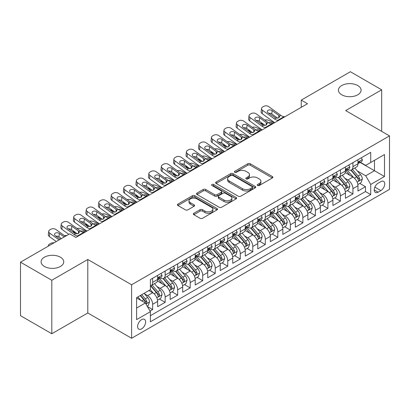 <?xml version="1.0" encoding="UTF-8"?>
<svg xmlns="http://www.w3.org/2000/svg" width="410" height="410" viewBox="0 0 410 410"><rect width="100%" height="100%" fill="white"/><g stroke="black" fill="none" stroke-linecap="round" stroke-linejoin="round"><path stroke-width="0.61" d="M257.582 185.489A1.215 0.702 0 0 0 259.304 185.489L272.363 177.95A1.737 1.004 0 0 0 272.87 177.238A1.737 1.004 0 0 0 272.363 176.531L250.243 163.759A1.737 1.004 0 0 0 247.783 163.759L234.73 171.298A1.215 0.702 0 0 0 234.371 171.795A1.215 0.702 0 0 0 234.73 172.292A1.215 0.702 0 0 0 236.447 172.292L238.138 171.318A5.561 3.208 0 0 1 246 171.318L247.845 172.379A5.561 3.208 0 0 1 249.475 174.65A5.561 3.208 0 0 1 247.845 176.92L246.154 177.894A1.215 0.702 0 0 0 245.8 178.391A1.215 0.702 0 0 0 246.154 178.888A1.215 0.702 0 0 0 247.876 178.888L249.567 177.914A5.561 3.208 0 0 1 257.429 177.914L259.274 178.98A5.561 3.208 0 0 1 260.903 181.251A5.561 3.208 0 0 1 259.274 183.521L257.582 184.495A1.215 0.702 0 0 0 257.229 184.992A1.215 0.702 0 0 0 257.582 185.489L257.582 184.495M60.434 257.203A11.331 6.539 0 0 0 48.088 255.784A11.331 6.539 0 0 0 41.092 261.826A11.331 6.539 0 0 0 44.413 266.454A11.331 6.539 0 0 0 56.759 267.873A11.331 6.539 0 0 0 63.755 261.826A11.331 6.539 0 0 0 60.434 257.203M357.766 85.541A11.331 6.539 0 0 0 345.415 84.122A11.331 6.539 0 0 0 338.419 90.169A11.331 6.539 0 0 0 341.74 94.792A11.331 6.539 0 0 0 354.086 96.212A11.331 6.539 0 0 0 361.082 90.169A11.331 6.539 0 0 0 357.766 85.541M141.624 328.866A5.663 3.27 120 0 0 145.325 323.874A5.663 3.27 120 0 0 144.453 319.334A5.663 3.27 120 0 0 141.624 319.615A5.663 3.27 120 0 0 137.919 324.607A5.663 3.27 120 0 0 138.79 329.148A5.663 3.27 120 0 0 141.624 328.866M193.838 213.282A1.737 1.004 0 0 0 193.33 213.989A1.737 1.004 0 0 0 193.838 214.702L200.044 218.284A1.737 1.004 0 0 0 202.504 218.284L217.003 209.91A1.737 1.004 0 0 0 217.51 209.202A1.737 1.004 0 0 0 217.003 208.49L194.883 195.724A1.737 1.004 0 0 0 192.423 195.724L177.925 204.093A1.737 1.004 0 0 0 177.417 204.8A1.737 1.004 0 0 0 177.925 205.512L185.422 209.838A1.737 1.004 0 0 0 187.877 209.838L194.084 206.256A1.737 1.004 0 0 0 194.591 205.548A1.737 1.004 0 0 0 194.084 204.836L190.368 202.694A4.648 2.685 0 0 1 189.005 200.792A4.648 2.685 0 0 1 191.875 198.312A4.648 2.685 0 0 1 196.943 198.896L211.504 207.301A4.648 2.685 0 0 1 212.867 209.202A4.648 2.685 0 0 1 209.997 211.683A4.648 2.685 0 0 1 204.928 211.099L202.504 209.7A1.737 1.004 0 0 0 200.044 209.7L193.838 213.282L193.838 214.702M87.791 259.479L51.798 280.261L20.5 262.19L20.5 315.674L51.798 333.745L87.791 312.968L131.605 338.265L131.605 284.776L87.791 259.479L87.791 312.968M381.674 131.364L381.674 89.805L345.681 110.587L389.5 135.884L131.605 284.776M381.674 89.805L350.376 71.735L301.242 100.107L301.242 107.333M20.5 262.19L69.638 233.823L75.896 237.436L307.5 103.72L301.242 100.107M238.261 196.216A1.737 1.004 0 0 0 240.716 196.216L255.22 187.847A1.737 1.004 0 0 0 255.727 187.139A1.737 1.004 0 0 0 255.22 186.427L233.1 173.655A1.737 1.004 0 0 0 230.64 173.655L216.142 182.03A1.737 1.004 0 0 0 215.634 182.737A1.737 1.004 0 0 0 216.142 183.449L238.261 196.216M212.39 185.75A1.215 0.702 0 0 1 213.62 185.92L213.62 184.474L236.109 197.461A1.737 1.004 0 0 1 236.621 198.168A1.737 1.004 0 0 1 236.109 198.881L221.61 207.25A1.737 1.004 0 0 1 219.15 207.25L197.036 194.478L197.036 193.059A1.737 1.004 0 0 0 196.523 193.771A1.737 1.004 0 0 0 197.036 194.478M197.036 193.059L203.237 189.476A1.737 1.004 0 0 1 205.697 189.476L214.666 194.658A1.737 1.004 0 0 0 217.126 194.658L221.241 192.28A1.737 1.004 0 0 0 221.748 191.572A1.737 1.004 0 0 0 221.241 190.86L211.903 185.469A1.215 0.702 0 0 1 211.545 184.971A1.215 0.702 0 0 1 212.298 184.326A1.215 0.702 0 0 1 213.62 184.474M150.039 311.067L152.638 309.57L147.441 306.567M144.489 293.806L147.631 295.62A7.083 4.09 60 0 1 152.638 304.292L157.645 301.401L157.645 306.68L165.158 302.339L159.459 299.054M157.01 286.575L160.151 288.389A7.083 4.09 60 0 1 165.158 297.065L170.165 294.175L170.165 299.449L177.679 295.113L171.98 291.823M169.525 279.348L172.671 281.163A7.083 4.09 60 0 1 177.679 289.839L182.686 286.944L182.686 292.222L190.194 287.887L184.5 284.596M182.045 272.122L185.187 273.936A7.083 4.09 60 0 1 190.194 282.608L195.206 279.717L195.206 284.996L202.714 280.655L197.02 277.37M194.565 264.891L197.707 266.71A7.083 4.09 60 0 1 202.714 275.382L207.721 272.491L207.721 277.765L215.235 273.429L209.536 270.139M207.086 257.664L210.227 259.479A7.083 4.09 60 0 1 215.235 268.155L220.242 265.26L220.242 270.538L227.755 266.203L222.056 262.912M219.601 250.438L222.748 252.252A7.083 4.09 60 0 1 227.755 260.924L232.762 258.034L232.762 263.312L240.27 258.976L234.576 255.686M232.121 243.212L235.263 245.026A7.083 4.09 60 0 1 240.27 253.698L245.282 250.807L245.282 256.081L252.791 251.745L247.097 248.46M244.642 235.981L247.783 237.795A7.083 4.09 60 0 1 252.791 246.471L257.798 243.581L257.798 248.855L265.311 244.519L259.612 241.229M257.162 228.754L260.304 230.569A7.083 4.09 60 0 1 265.311 239.24L270.318 236.35L270.318 241.628L277.831 237.293L272.132 234.002M269.678 221.528L272.824 223.342A7.083 4.09 60 0 1 277.831 232.014L282.838 229.123L282.838 234.397L290.347 230.061L284.653 226.776M282.198 214.297L285.339 216.111A7.083 4.09 60 0 1 290.347 224.788L295.359 221.897L295.359 227.171L302.867 222.835L297.173 219.545M294.718 207.07L297.86 208.885A7.083 4.09 60 0 1 302.867 217.556L307.874 214.666L307.874 219.945L315.387 215.609L309.688 212.318M307.239 199.844L310.38 201.659A7.083 4.09 60 0 1 315.387 210.33L320.394 207.439L320.394 212.718L327.908 208.377L322.209 205.092M319.754 192.613L322.901 194.427A7.083 4.09 60 0 1 327.908 203.104L332.915 200.213L332.915 205.487L340.423 201.151L334.729 197.861M332.274 185.387L335.416 187.201A7.083 4.09 60 0 1 340.423 195.877L345.435 192.982L345.435 198.261L352.943 193.925L352.943 188.646A7.083 4.09 -120 0 0 347.936 179.975L344.795 178.16M347.249 190.635L352.943 193.925M157.645 301.401A7.083 4.09 -120 0 0 152.638 292.73L148.881 290.562M170.165 294.175A7.083 4.09 -120 0 0 165.158 285.498L157.414 281.029M182.686 286.944A7.083 4.09 -120 0 0 177.679 278.272L169.935 273.803M195.206 279.717A7.083 4.09 -120 0 0 190.194 271.046L182.455 266.577M207.721 272.491A7.083 4.09 -120 0 0 202.714 263.814L194.975 259.346M220.242 265.26A7.083 4.09 -120 0 0 215.235 256.588L207.491 252.119M232.762 258.034A7.083 4.09 -120 0 0 227.755 249.362L220.011 244.893M245.282 250.807A7.083 4.09 -120 0 0 240.27 242.131L232.531 237.662M257.798 243.581A7.083 4.09 -120 0 0 252.791 234.904L245.052 230.435M270.318 236.35A7.083 4.09 -120 0 0 265.311 227.678L257.567 223.209M282.838 229.123A7.083 4.09 -120 0 0 277.831 220.452L270.087 215.978M295.359 221.897A7.083 4.09 -120 0 0 290.347 213.22L282.608 208.751M307.874 214.666A7.083 4.09 -120 0 0 302.867 205.994L295.128 201.525M320.394 207.439A7.083 4.09 -120 0 0 315.387 198.768L307.643 194.294M332.915 200.213A7.083 4.09 -120 0 0 327.908 191.537L320.164 187.068M345.435 192.982A7.083 4.09 -120 0 0 340.423 184.31L332.684 179.841M380.864 181.635L378.107 183.224A5.489 3.167 120 0 0 374.52 188.062A5.489 3.167 120 0 0 375.365 192.459A5.489 3.167 120 0 0 378.107 192.187L380.864 190.599A5.489 3.167 120 0 0 384.447 185.761A5.489 3.167 120 0 0 383.606 181.363A5.489 3.167 120 0 0 380.864 181.635M131.605 338.265L389.5 189.369L389.5 135.884M136.612 308.048L145.376 302.99L150.388 311.667L150.388 321.783L370.722 194.576L370.722 184.454L365.715 175.782L357.315 170.929M150.388 311.667L136.612 319.615L136.612 297.645L150.388 289.691L150.388 279.574L370.722 152.361L370.722 162.483L384.493 154.529L384.493 176.505L370.722 184.454M160.084 277.944L160.151 277.985A7.083 4.09 60 0 0 163.692 278.334L168.7 275.443A7.083 4.09 -120 0 0 170.165 272.199L170.165 268.155M172.605 270.718L172.671 270.754A7.083 4.09 60 0 0 176.213 271.107L181.22 268.217A7.083 4.09 -120 0 0 182.686 264.973L182.686 260.924M185.125 263.492L185.187 263.527A7.083 4.09 60 0 0 188.728 263.876L193.735 260.986A7.083 4.09 -120 0 0 195.206 257.746L195.206 253.698M197.64 256.26L197.707 256.301A7.083 4.09 60 0 0 201.248 256.65L206.256 253.759A7.083 4.09 -120 0 0 207.721 250.515L207.721 246.471M210.161 249.034L210.227 249.07A7.083 4.09 60 0 0 213.769 249.423L218.776 246.533A7.083 4.09 -120 0 0 220.242 243.289L220.242 239.24M222.681 241.808L222.748 241.844A7.083 4.09 60 0 0 226.289 242.192L231.296 239.302A7.083 4.09 -120 0 0 232.762 236.063L232.762 232.014M235.202 234.576L235.263 234.617A7.083 4.09 60 0 0 238.804 234.966L243.812 232.075A7.083 4.09 -120 0 0 245.282 228.831L245.282 224.788M247.717 227.35L247.783 227.386A7.083 4.09 60 0 0 251.325 227.74L256.332 224.849A7.083 4.09 -120 0 0 257.798 221.605L257.798 217.556M260.237 220.124L260.304 220.16A7.083 4.09 60 0 0 263.845 220.513L268.852 217.618A7.083 4.09 -120 0 0 270.318 214.379L270.318 210.33M272.758 212.892L272.824 212.933A7.083 4.09 60 0 0 276.361 213.282L281.373 210.391A7.083 4.09 -120 0 0 282.838 207.152L282.838 203.104M285.278 205.666L285.339 205.702A7.083 4.09 60 0 0 288.881 206.056L293.888 203.165A7.083 4.09 -120 0 0 295.359 199.921L295.359 195.872M297.793 198.44L297.86 198.476A7.083 4.09 60 0 0 301.401 198.829L306.408 195.934A7.083 4.09 -120 0 0 307.874 192.695L307.874 188.646M310.314 191.209L310.38 191.25A7.083 4.09 60 0 0 313.922 191.598L318.929 188.708A7.083 4.09 -120 0 0 320.394 185.469L320.394 181.42M322.834 183.982L322.901 184.023A7.083 4.09 60 0 0 326.437 184.372L331.449 181.481A7.083 4.09 -120 0 0 332.915 178.237L332.915 174.194M335.354 176.756L335.416 176.792A7.083 4.09 60 0 0 338.957 177.146L343.964 174.255A7.083 4.09 -120 0 0 345.435 171.011L345.435 166.962M150.388 315.71L365.464 191.537L365.464 186.693L357.95 191.034L357.95 185.756A7.083 4.09 -120 0 0 352.943 177.084L345.205 172.615M347.87 169.53L347.936 169.566A7.083 4.09 -120 0 0 351.478 169.914A7.083 4.09 -120 0 0 352.943 166.675L352.943 162.626M351.478 169.914L356.485 167.024A7.083 4.09 -120 0 0 357.95 163.785L357.95 159.736M152.638 278.272L152.638 282.321A7.083 4.09 60 0 1 151.172 285.56A7.083 4.09 60 0 1 150.388 285.847M151.172 285.56L156.179 282.669A7.083 4.09 -120 0 0 157.645 279.43L157.645 275.382M165.158 271.046L165.158 275.089A7.083 4.09 60 0 1 163.692 278.334M177.679 263.814L177.679 267.863A7.083 4.09 60 0 1 176.213 271.107M190.194 256.588L190.194 260.637A7.083 4.09 60 0 1 188.728 263.876M202.714 249.362L202.714 253.411A7.083 4.09 60 0 1 201.248 256.65M215.235 242.131L215.235 246.179A7.083 4.09 60 0 1 213.769 249.423M227.755 234.904L227.755 238.953A7.083 4.09 60 0 1 226.289 242.192M240.27 227.678L240.27 231.727A7.083 4.09 60 0 1 238.804 234.966M252.791 220.447L252.791 224.495A7.083 4.09 60 0 1 251.325 227.74M265.311 213.22L265.311 217.269A7.083 4.09 60 0 1 263.845 220.513M277.831 205.994L277.831 210.043A7.083 4.09 60 0 1 276.361 213.282M290.347 198.768L290.347 202.812A7.083 4.09 60 0 1 288.881 206.056M302.867 191.537L302.867 195.585A7.083 4.09 60 0 1 301.401 198.829M315.387 184.31L315.387 188.359A7.083 4.09 60 0 1 313.922 191.598M327.908 177.084L327.908 181.128A7.083 4.09 60 0 1 326.437 184.372M340.423 169.853L340.423 173.901A7.083 4.09 60 0 1 338.957 177.146M340.423 195.877L340.423 201.151M327.908 203.104L327.908 208.377M315.387 210.33L315.387 215.609M302.867 217.556L302.867 222.835M290.347 224.788L290.347 230.061M277.831 232.014L277.831 237.293M265.311 239.24L265.311 244.519M252.791 246.471L252.791 251.745M240.27 253.698L240.27 258.976M227.755 260.924L227.755 266.203M215.235 268.155L215.235 273.429M202.714 275.382L202.714 280.655M190.194 282.608L190.194 287.887M177.679 289.839L177.679 295.113M165.158 297.065L165.158 302.339M152.638 304.292L152.638 309.57M145.376 302.99L136.612 297.932M365.715 175.782L374.479 170.724L374.479 160.315L384.493 154.529M360.139 162.442L384.493 176.505M360.39 162.298L365.715 165.373L370.722 162.483M51.798 280.261L51.798 333.745M359.765 183.408L365.464 186.693M365.464 191.537L370.722 194.576M258.069 185.658L259.274 184.966A5.561 3.208 0 0 0 260.903 182.696L260.903 181.251M249.475 174.65L249.475 176.095A5.561 3.208 0 0 1 247.845 178.365L246.641 179.062M272.337 177.96L250.243 165.204A1.737 1.004 0 0 0 247.783 165.204L235.212 172.461M255.194 187.862L233.1 175.101A1.737 1.004 0 0 0 230.64 175.101L216.162 183.46M252.145 187.631A1.215 0.702 0 0 0 252.504 187.139A1.215 0.702 0 0 0 252.145 186.642L232.731 175.429A1.215 0.702 0 0 0 231.009 175.429L229.231 176.459A5.561 3.208 0 0 0 227.601 178.729A5.561 3.208 0 0 0 229.231 181L242.5 188.661A5.561 3.208 0 0 0 250.366 188.661L252.145 187.631L252.145 189.077A1.215 0.702 0 0 0 252.504 188.585L252.504 187.139M227.601 178.729L227.601 180.174A5.561 3.208 0 0 0 229.231 182.445L229.231 181M252.145 189.077L250.366 190.107A5.561 3.208 0 0 1 242.5 190.107L229.231 182.445M197.056 194.494L203.237 190.922L203.237 189.476M221.748 191.572L221.748 193.018A1.737 1.004 0 0 1 221.241 193.725L217.126 196.103A1.737 1.004 0 0 1 214.666 196.103L205.697 190.922A1.737 1.004 0 0 0 203.237 190.922M213.62 185.92L236.088 198.891M223.978 200.034A4.648 2.685 0 0 0 229.041 200.613A4.648 2.685 0 0 0 231.911 198.132A4.648 2.685 0 0 0 230.548 196.236L225.418 193.274A1.737 1.004 0 0 0 222.963 193.274L218.843 195.652A1.737 1.004 0 0 0 218.335 196.359A1.737 1.004 0 0 0 218.843 197.072L223.978 200.034L223.978 201.479A4.648 2.685 0 0 0 229.041 202.058A4.648 2.685 0 0 0 231.911 199.578L231.911 198.132M218.335 196.359L218.335 197.804A1.737 1.004 0 0 0 218.843 198.517L218.843 197.072M223.978 201.479L218.843 198.517M212.867 209.202L212.867 210.648A4.648 2.685 0 0 1 209.997 213.128A4.648 2.685 0 0 1 204.928 212.544L202.504 211.145A1.737 1.004 0 0 0 200.044 211.145L193.863 214.712M189.005 200.792L189.005 202.238A4.648 2.685 0 0 0 190.368 204.139L190.368 202.694M194.063 206.271L190.368 204.139M216.977 209.925L194.883 197.169A1.737 1.004 0 0 0 192.423 197.169L177.95 205.523M357.848 184.515L361.082 182.65L362.332 179.032A4.689 2.711 -120 0 0 360.508 174.629L354.788 168.008M274.433 122.81L268.422 120.217A3.541 1.773 -5.9 0 0 264.798 120.058M353.64 177.54L347.101 169.971M264.107 124.671L262.159 123.83L262.272 124.912M349.92 175.337L346.127 170.944A11.244 6.493 -120 0 0 345.779 170.55M350.837 170.171L356.623 176.869A4.689 2.711 60 0 1 358.299 180.103L358.637 180.656L359.273 180.569L359.801 179.232A4.689 2.711 -120 0 0 358.13 176.003L352.405 169.381M351.18 170.063L357.397 177.258A2.388 1.379 60 0 1 357.997 178.196L359.801 179.232M261.144 122.528A3.541 1.773 -5.9 0 0 261.144 122.749A3.541 1.773 -5.9 0 0 262.159 123.83M268.54 122.764A2.834 1.42 174.1 0 1 271.763 122.795L273.306 123.461M278.631 120.386L277.78 120.314A8.851 5.11 60 0 1 274.541 118.967L262.554 110.295L262.159 113.657A3.541 2.286 -173.3 0 1 261.149 111.797L261.539 108.44A3.541 2.286 6.7 0 0 262.554 110.295M274.659 122.677A13.279 7.667 60 0 1 274.146 122.323L262.159 113.657M361.271 157.819L362.332 159.664A4.689 2.711 60 0 1 361.364 161.74L358.986 163.113A4.689 2.711 -120 0 0 359.801 162.032L359.703 161.617M284.888 116.773L284.038 116.701A8.851 5.11 60 0 1 280.799 115.353L268.811 106.682A3.541 2.286 6.7 0 0 263.825 106.333L262.574 107.056A3.541 2.286 6.7 0 0 261.539 108.44M278.851 117.783L278.749 115.338L279.589 116.64L278.759 117.839L275.889 118.188L268.15 112.878A2.834 1.83 -173.3 0 1 267.34 111.397A2.834 1.83 -173.3 0 1 268.166 110.285A2.834 1.83 -173.3 0 1 272.158 110.567L271.763 113.924L277.713 118.229M271.763 113.924A2.834 1.83 6.7 0 0 268.74 113.303M278.749 115.338L272.158 110.567M358.109 163.334L358.13 163.334A4.689 2.711 -120 0 0 358.986 163.113M359.196 161.684L359.801 162.032C359.503 161.325 359.006 161.612 358.299 162.898A4.689 2.711 60 0 1 357.95 163.564M345.328 191.742L348.561 189.876L349.812 186.263A4.689 2.711 -120 0 0 347.987 181.855L342.268 175.234M261.913 130.037L255.901 127.443A3.541 1.773 -5.9 0 0 252.278 127.29M341.12 184.766L334.586 177.197M251.586 131.897L249.644 131.056L249.751 132.138M337.399 182.563L333.607 178.171A11.244 6.493 -120 0 0 333.258 177.781M338.322 177.397L344.108 184.095A4.689 2.711 60 0 1 345.779 187.329L346.122 187.888L346.752 187.795L347.28 186.463A4.689 2.711 -120 0 0 345.609 183.229L339.89 176.607M338.66 177.289L344.877 184.485A2.388 1.379 60 0 1 345.481 185.422L347.28 186.463M248.629 129.755A3.541 1.773 -5.9 0 0 248.624 129.975A3.541 1.773 -5.9 0 0 249.644 131.056M256.024 129.99A2.834 1.42 174.1 0 1 259.248 130.021L260.791 130.688M332.807 198.973L336.041 197.102L337.297 193.489A4.689 2.711 -120 0 0 335.467 189.082L329.748 182.46M249.398 137.268L243.381 134.67A3.541 1.773 -5.9 0 0 239.758 134.516M328.6 191.998L322.065 184.428M239.066 139.123L237.123 138.283L237.236 139.364M324.884 189.794L321.086 185.397A11.244 6.493 -120 0 0 320.738 185.007M325.801 184.628L331.587 191.326A4.689 2.711 60 0 1 333.258 194.555L333.602 195.114L334.237 195.022L334.76 193.689A4.689 2.711 -120 0 0 333.089 190.455L327.37 183.834M326.14 184.515L332.356 191.716A2.388 1.379 60 0 1 332.961 192.649L334.76 193.689M236.109 136.986A3.541 1.773 -5.9 0 0 236.104 137.201A3.541 1.773 -5.9 0 0 237.123 138.283M243.504 137.217A2.834 1.42 174.1 0 1 246.728 137.253L248.27 137.914M320.287 206.199L323.526 204.334L324.776 200.715A4.689 2.711 -120 0 0 322.947 196.313L317.227 189.692M236.877 144.494L230.866 141.901A3.541 1.773 -5.9 0 0 227.242 141.742M316.084 199.224L309.545 191.654M226.551 146.355L224.603 145.514L224.716 146.59M312.364 197.02L308.566 192.628A11.244 6.493 -120 0 0 308.217 192.234M313.281 191.854L319.067 198.553A4.689 2.711 60 0 1 320.743 201.787L321.081 202.34L321.717 202.253L322.245 200.915A4.689 2.711 -120 0 0 320.569 197.687L314.849 191.065M313.624 191.747L319.841 198.942A2.388 1.379 60 0 1 320.441 199.875L322.245 200.915M223.588 144.212A3.541 1.773 -5.9 0 0 223.583 144.428A3.541 1.773 -5.9 0 0 224.603 145.514M230.984 144.448A2.834 1.42 174.1 0 1 234.207 144.479L235.75 145.145M307.772 213.425L311.005 211.56L312.256 207.947A4.689 2.711 -120 0 0 310.431 203.539L304.712 196.918M224.357 151.72L218.345 149.127A3.541 1.773 -5.9 0 0 214.722 148.974M303.564 206.45L297.024 198.881M214.03 153.581L212.083 152.74L212.195 153.822M299.843 204.247L296.051 199.854A11.244 6.493 -120 0 0 295.702 199.465M300.766 199.081L306.547 205.779A4.689 2.711 60 0 1 308.223 209.013L308.561 209.566L309.196 209.479L309.724 208.147A4.689 2.711 -120 0 0 308.053 204.913L302.329 198.291M301.104 198.973L307.321 206.168A2.388 1.379 60 0 1 307.92 207.106L309.724 208.147M211.068 151.439A3.541 1.773 -5.9 0 0 211.068 151.659A3.541 1.773 -5.9 0 0 212.083 152.74M218.463 151.674A2.834 1.42 174.1 0 1 221.687 151.705L223.23 152.371M266.111 127.618L265.26 127.541A8.851 5.11 60 0 1 262.021 126.193L250.033 117.526L249.644 120.883A3.541 2.286 -173.3 0 1 248.629 119.028L249.024 115.666A3.541 2.286 6.7 0 0 250.033 117.526M262.144 129.908A13.279 7.667 60 0 1 261.631 129.555L249.644 120.883M348.751 165.046L349.812 166.89A4.689 2.711 60 0 1 348.843 168.966L346.465 170.34A4.689 2.711 -120 0 0 347.28 169.258L347.183 168.843M272.368 123.999L271.517 123.928A8.851 5.11 60 0 1 268.284 122.58L256.296 113.908A3.541 2.286 6.7 0 0 251.304 113.56L250.054 114.282A3.541 2.286 6.7 0 0 249.024 115.666M266.331 125.009L266.233 122.564L267.069 123.871L266.244 125.065L263.369 125.414L255.635 120.109A2.834 1.83 -173.3 0 1 254.82 118.623A2.834 1.83 -173.3 0 1 255.65 117.516A2.834 1.83 -173.3 0 1 259.638 117.793L259.248 121.155L265.193 125.455M259.248 121.155A2.834 1.83 6.7 0 0 256.219 120.53M266.233 122.564L259.638 117.793M345.589 170.56L345.609 170.56A4.689 2.711 -120 0 0 346.465 170.34M346.675 168.91L347.28 169.258C346.988 168.551 346.486 168.843 345.779 170.124A4.689 2.711 60 0 1 345.435 170.796M253.59 134.844L252.739 134.772A8.851 5.11 60 0 1 249.505 133.424L237.513 124.753L237.123 128.11A3.541 2.286 -173.3 0 1 236.109 126.254L236.503 122.897A3.541 2.286 6.7 0 0 237.513 124.753M249.623 137.135A13.279 7.667 60 0 1 249.111 136.781L237.123 128.11M336.231 172.277L337.297 174.117A4.689 2.711 60 0 1 336.323 176.192L333.945 177.566A4.689 2.711 -120 0 0 334.76 176.49L334.662 176.069M259.853 131.231L258.997 131.154A8.851 5.11 60 0 1 255.763 129.806L243.776 121.14A3.541 2.286 6.7 0 0 238.789 120.786L237.533 121.509A3.541 2.286 6.7 0 0 236.503 122.897M253.816 132.24L253.713 129.791L254.548 131.097L253.723 132.292L250.853 132.645L243.115 127.336A2.834 1.83 -173.3 0 1 242.305 125.849A2.834 1.83 -173.3 0 1 243.13 124.742A2.834 1.83 -173.3 0 1 247.117 125.024L246.728 128.381L252.678 132.686M246.728 128.381A2.834 1.83 6.7 0 0 243.699 127.761M253.713 129.791L247.117 125.024M333.069 177.786L333.089 177.786A4.689 2.711 -120 0 0 333.945 177.566M334.155 176.136L334.76 176.49C334.468 175.782 333.965 176.069 333.258 177.356A4.689 2.711 60 0 1 332.915 178.022M241.075 142.07L240.219 141.998A8.851 5.11 60 0 1 236.985 140.65L224.998 131.979L224.603 135.341A3.541 2.286 -173.3 0 1 223.588 133.481L223.983 130.124A3.541 2.286 6.7 0 0 224.998 131.979M237.103 144.361A13.279 7.667 60 0 1 236.59 144.007L224.603 135.341M323.71 179.503L324.776 181.348A4.689 2.711 60 0 1 323.803 183.424L321.425 184.797A4.689 2.711 -120 0 0 322.245 183.716L322.142 183.301M247.332 138.457L246.482 138.385A8.851 5.11 60 0 1 243.243 137.037L231.255 128.366A3.541 2.286 6.7 0 0 226.269 128.017L225.018 128.74A3.541 2.286 6.7 0 0 223.983 130.124M241.295 139.467L241.193 137.017L242.033 138.324L241.203 139.523L238.333 139.871L230.594 134.562A2.834 1.83 -173.3 0 1 229.784 133.076A2.834 1.83 -173.3 0 1 230.61 131.969A2.834 1.83 -173.3 0 1 234.602 132.251L234.207 135.607L240.157 139.912M234.207 135.607A2.834 1.83 6.7 0 0 231.178 134.987M241.193 137.017L234.602 132.251M320.553 185.018L320.569 185.018A4.689 2.711 -120 0 0 321.425 184.797M321.635 183.367L322.245 183.716C321.947 183.009 321.445 183.296 320.743 184.582A4.689 2.711 60 0 1 320.394 185.248M228.554 149.301L227.704 149.225A8.851 5.11 60 0 1 224.465 147.877L212.477 139.21L212.083 142.567A3.541 2.286 -173.3 0 1 211.073 140.712L211.463 137.35A3.541 2.286 6.7 0 0 212.477 139.21M224.583 151.592A13.279 7.667 60 0 1 224.07 151.239L212.083 142.567M311.195 186.729L312.256 188.574A4.689 2.711 60 0 1 311.287 190.65L308.909 192.023A4.689 2.711 -120 0 0 309.724 190.942L309.627 190.527M234.812 145.683L233.961 145.611A8.851 5.11 60 0 1 230.722 144.264L218.735 135.592A3.541 2.286 6.7 0 0 213.748 135.244L212.498 135.966A3.541 2.286 6.7 0 0 211.463 137.35M228.775 146.693L228.672 144.248L229.513 145.555L228.683 146.749L225.813 147.098L218.074 141.793A2.834 1.83 -173.3 0 1 217.264 140.307A2.834 1.83 -173.3 0 1 218.089 139.195A2.834 1.83 -173.3 0 1 222.082 139.477L221.687 142.839L227.637 147.139M221.687 142.839A2.834 1.83 6.7 0 0 218.663 142.214M228.672 144.248L222.082 139.477M308.033 192.244L308.053 192.244A4.689 2.711 -120 0 0 308.909 192.023M309.119 190.594L309.724 190.942C309.427 190.235 308.93 190.527 308.223 191.808A4.689 2.711 60 0 1 307.874 192.48M295.251 220.657L298.485 218.786L299.736 215.173A4.689 2.711 -120 0 0 297.911 210.766L292.192 204.144M211.837 158.947L205.825 156.353A3.541 1.773 -5.9 0 0 202.202 156.2M291.044 213.682L284.509 206.112M201.51 160.807L199.567 159.967L199.675 161.048M287.323 211.478L283.53 207.081A11.244 6.493 -120 0 0 283.182 206.691M288.245 206.312L294.031 213.01A4.689 2.711 60 0 1 295.702 216.239L296.046 216.798L296.676 216.705L297.204 215.373A4.689 2.711 -120 0 0 295.533 212.139L289.814 205.518M288.584 206.199L294.8 213.4A2.388 1.379 60 0 1 295.405 214.333L297.204 215.373M198.553 158.67A3.541 1.773 -5.9 0 0 198.548 158.885A3.541 1.773 -5.9 0 0 199.567 159.967M205.948 158.901A2.834 1.42 174.1 0 1 209.172 158.936L210.714 159.598M216.034 156.528L215.183 156.456A8.851 5.11 60 0 1 211.944 155.108L199.957 146.437L199.567 149.793A3.541 2.286 -173.3 0 1 198.553 147.938L198.947 144.581A3.541 2.286 6.7 0 0 199.957 146.437M212.067 158.819A13.279 7.667 60 0 1 211.555 158.465L199.567 149.793M298.675 193.961L299.736 195.801A4.689 2.711 60 0 1 298.767 197.876L296.389 199.25A4.689 2.711 -120 0 0 297.204 198.168L297.106 197.753M222.292 152.915L221.441 152.838A8.851 5.11 60 0 1 218.207 151.49L206.22 142.823A3.541 2.286 6.7 0 0 201.228 142.47L199.977 143.192A3.541 2.286 6.7 0 0 198.947 144.581M216.254 153.924L216.157 151.474L216.992 152.781L216.167 153.975L213.292 154.329L205.559 149.02A2.834 1.83 -173.3 0 1 204.744 147.533A2.834 1.83 -173.3 0 1 205.574 146.426A2.834 1.83 -173.3 0 1 209.561 146.708L209.172 150.065L215.117 154.365M209.172 150.065A2.834 1.83 6.7 0 0 206.143 149.445M216.157 151.474L209.561 146.708M295.513 199.47L295.533 199.47A4.689 2.711 -120 0 0 296.389 199.25M296.599 197.82L297.204 198.168C296.912 197.466 296.409 197.753 295.702 199.04A4.689 2.711 60 0 1 295.359 199.706M282.731 227.883L285.965 226.018L287.22 222.399A4.689 2.711 -120 0 0 285.391 217.997L279.671 211.375M199.321 166.178L193.305 163.585A3.541 1.773 -5.9 0 0 189.681 163.426M278.523 220.908L271.989 213.338M188.989 168.033L187.047 167.198L187.16 168.274M274.808 218.704L271.01 214.312A11.244 6.493 -120 0 0 270.661 213.917M275.725 213.538L281.511 220.237A4.689 2.711 60 0 1 283.182 223.47L283.525 224.024L284.161 223.937L284.683 222.599A4.689 2.711 -120 0 0 283.013 219.37L277.293 212.744M276.063 213.431L282.28 220.626A2.388 1.379 60 0 1 282.885 221.559L284.683 222.599M186.032 165.896A3.541 1.773 -5.9 0 0 186.027 166.111A3.541 1.773 -5.9 0 0 187.047 167.198M193.428 166.127A2.834 1.42 174.1 0 1 196.651 166.163L198.194 166.829M203.514 163.754L202.663 163.682A8.851 5.11 60 0 1 199.429 162.334L187.437 153.663L187.047 157.025A3.541 2.286 -173.3 0 1 186.032 155.164L186.427 151.808A3.541 2.286 6.7 0 0 187.437 153.663M199.547 166.045A13.279 7.667 60 0 1 199.034 165.691L187.047 157.025M286.154 201.187L287.22 203.032A4.689 2.711 60 0 1 286.247 205.108L283.869 206.481A4.689 2.711 -120 0 0 284.683 205.4L284.586 204.985M209.776 160.141L208.926 160.069A8.851 5.11 60 0 1 205.687 158.721L193.699 150.05A3.541 2.286 6.7 0 0 188.713 149.696L187.457 150.424A3.541 2.286 6.7 0 0 186.427 151.808M203.739 161.15L203.637 158.701L204.472 160.008L203.647 161.207L200.777 161.555L193.038 156.246A2.834 1.83 -173.3 0 1 192.228 154.76A2.834 1.83 -173.3 0 1 193.054 153.653A2.834 1.83 -173.3 0 1 197.041 153.934L196.651 157.291L202.601 161.596M196.651 157.291A2.834 1.83 6.7 0 0 193.623 156.671M203.637 158.701L197.041 153.934M282.992 206.696L283.013 206.696A4.689 2.711 -120 0 0 283.869 206.481M284.079 205.046L284.683 205.4C284.391 204.692 283.889 204.979 283.182 206.266A4.689 2.711 60 0 1 282.838 206.932M270.21 235.109L273.449 233.244L274.7 229.631A4.689 2.711 -120 0 0 272.87 225.223L267.151 218.602M186.801 173.404L180.789 170.811A3.541 1.773 -5.9 0 0 177.166 170.657M266.008 228.134L259.468 220.565M176.474 175.265L174.527 174.424L174.639 175.506M262.287 225.93L258.49 221.538A11.244 6.493 -120 0 0 258.141 221.149M263.205 220.764L268.991 227.463A4.689 2.711 60 0 1 270.667 230.697L271.005 231.25L271.64 231.163L272.168 229.831A4.689 2.711 -120 0 0 270.492 226.597L264.773 219.975M263.548 220.657L269.765 227.852A2.388 1.379 60 0 1 270.364 228.79L272.168 229.831M173.512 173.123A3.541 1.773 -5.9 0 0 173.507 173.343A3.541 1.773 -5.9 0 0 174.527 174.424M180.907 173.358A2.834 1.42 174.1 0 1 184.131 173.389L185.674 174.055M190.998 170.98L190.143 170.909A8.851 5.11 60 0 1 186.909 169.561L174.921 160.889L174.527 164.251A3.541 2.286 -173.3 0 1 173.512 162.396L173.907 159.034A3.541 2.286 6.7 0 0 174.921 160.889M187.027 173.276A13.279 7.667 60 0 1 186.514 172.923L174.527 164.251M273.634 208.413L274.7 210.258A4.689 2.711 60 0 1 273.726 212.334L271.348 213.707A4.689 2.711 -120 0 0 272.168 212.626L272.066 212.211M197.256 167.367L196.405 167.295A8.851 5.11 60 0 1 193.166 165.947L181.179 157.276A3.541 2.286 6.7 0 0 176.192 156.927L174.942 157.65A3.541 2.286 6.7 0 0 173.907 159.034M191.219 168.377L191.116 165.932L191.957 167.239L191.127 168.433L188.257 168.782L180.518 163.472A2.834 1.83 -173.3 0 1 179.708 161.991A2.834 1.83 -173.3 0 1 180.533 160.879A2.834 1.83 -173.3 0 1 184.526 161.161L184.131 164.523L190.081 168.823M184.131 164.523A2.834 1.83 6.7 0 0 181.102 163.897M191.116 165.932L184.526 161.161M270.477 213.928L270.492 213.928A4.689 2.711 -120 0 0 271.348 213.707M271.558 212.277L272.168 212.626C271.871 211.919 271.369 212.211 270.667 213.492A4.689 2.711 60 0 1 270.318 214.163M257.695 242.341L260.929 240.47L262.18 236.857A4.689 2.711 -120 0 0 260.355 232.449L254.636 225.828M174.281 180.631L168.269 178.037A3.541 1.773 -5.9 0 0 164.646 177.884M253.488 235.36L246.948 227.796M163.954 182.491L162.006 181.65L162.119 182.732M249.767 233.157L245.974 228.765A11.244 6.493 -120 0 0 245.626 228.375M250.689 227.996L256.47 234.694A4.689 2.711 60 0 1 258.146 237.923L258.484 238.482L259.12 238.389L259.648 237.057A4.689 2.711 -120 0 0 257.977 233.823L252.252 227.201M251.028 227.883L257.244 235.084A2.388 1.379 60 0 1 257.844 236.016L259.648 237.057M160.997 180.349A3.541 1.773 -5.9 0 0 160.992 180.569A3.541 1.773 -5.9 0 0 162.006 181.65M168.387 180.584A2.834 1.42 174.1 0 1 171.611 180.62L173.153 181.281M178.478 178.212L177.627 178.135A8.851 5.11 60 0 1 174.388 176.787L162.401 168.12L162.006 171.477A3.541 2.286 -173.3 0 1 160.997 169.622L161.386 166.265A3.541 2.286 6.7 0 0 162.401 168.12M174.506 180.502A13.279 7.667 60 0 1 173.999 180.149L162.006 171.477M261.119 215.645L262.18 217.484A4.689 2.711 60 0 1 261.211 219.56L258.833 220.934A4.689 2.711 -120 0 0 259.648 219.852L259.55 219.437M184.736 174.599L183.885 174.522A8.851 5.11 60 0 1 180.646 173.174L168.659 164.507A3.541 2.286 6.7 0 0 163.672 164.154L162.421 164.876A3.541 2.286 6.7 0 0 161.386 166.265M178.698 175.603L178.601 173.158L179.436 174.465L178.606 175.659L175.736 176.013L167.998 170.703A2.834 1.83 -173.3 0 1 167.188 169.217A2.834 1.83 -173.3 0 1 168.013 168.11A2.834 1.83 -173.3 0 1 172.005 168.392L171.611 171.749L177.561 176.049M171.611 171.749A2.834 1.83 6.7 0 0 168.587 171.124M178.601 173.158L172.005 168.392M257.957 221.154L257.977 221.154A4.689 2.711 -120 0 0 258.833 220.934M259.043 219.504L259.648 219.852C259.351 219.145 258.853 219.437 258.146 220.723A4.689 2.711 60 0 1 257.798 221.39M245.175 249.567L248.409 247.696L249.659 244.083A4.689 2.711 -120 0 0 247.835 239.681L242.115 233.054M161.76 187.862L155.749 185.264A3.541 1.773 -5.9 0 0 152.125 185.11M240.967 242.592L234.433 235.022M151.434 189.717L149.491 188.882L149.599 189.958M237.246 240.388L233.454 235.996A11.244 6.493 -120 0 0 233.105 235.601M238.169 235.222L243.955 241.92A4.689 2.711 60 0 1 245.626 245.149L245.969 245.708L246.6 245.621L247.127 244.283A4.689 2.711 -120 0 0 245.457 241.054L239.737 234.428M238.507 235.109L244.724 242.31A2.388 1.379 60 0 1 245.329 243.243L247.127 244.283M148.476 187.58A3.541 1.773 -5.9 0 0 148.471 187.795A3.541 1.773 -5.9 0 0 149.491 188.882M155.872 187.811A2.834 1.42 174.1 0 1 159.095 187.847L160.638 188.513M165.958 185.438L165.107 185.366A8.851 5.11 60 0 1 161.868 184.018L149.881 175.347L149.491 178.704A3.541 2.286 -173.3 0 1 148.476 176.848L148.871 173.491A3.541 2.286 6.7 0 0 149.881 175.347M161.991 187.729A13.279 7.667 60 0 1 161.478 187.375L149.491 178.704M248.598 222.871L249.659 224.716A4.689 2.711 60 0 1 248.691 226.791L246.313 228.165A4.689 2.711 -120 0 0 247.127 227.084L247.03 226.663M172.215 181.825L171.365 181.753A8.851 5.11 60 0 1 168.131 180.405L156.143 171.734A3.541 2.286 6.7 0 0 151.152 171.38L149.901 172.103A3.541 2.286 6.7 0 0 148.871 173.491M166.178 182.834L166.081 180.385L166.916 181.691L166.091 182.886L163.216 183.239L155.482 177.93A2.834 1.83 -173.3 0 1 154.667 176.443A2.834 1.83 -173.3 0 1 155.498 175.337A2.834 1.83 -173.3 0 1 159.485 175.618L159.095 178.975L165.04 183.28M159.095 178.975A2.834 1.83 6.7 0 0 156.066 178.355M166.081 180.385L159.485 175.618M245.436 228.38L245.457 228.38A4.689 2.711 -120 0 0 246.313 228.165M246.523 226.73L247.127 227.084C246.835 226.376 246.333 226.663 245.626 227.95A4.689 2.711 60 0 1 245.282 228.616M232.654 256.793L235.888 254.928L237.144 251.315A4.689 2.711 -120 0 0 235.314 246.907L229.595 240.286M149.245 195.088L143.228 192.495A3.541 1.773 -5.9 0 0 139.605 192.341M228.447 249.818L221.912 242.248M138.918 196.949L136.971 196.108L137.083 197.189M224.731 247.614L220.934 243.222A11.244 6.493 -120 0 0 220.585 242.833M225.649 242.448L231.435 249.147A4.689 2.711 60 0 1 233.105 252.381L233.449 252.934L234.084 252.847L234.607 251.514A4.689 2.711 -120 0 0 232.936 248.281L227.217 241.659M225.987 242.341L232.203 249.536A2.388 1.379 60 0 1 232.808 250.474L234.607 251.514M135.956 194.806A3.541 1.773 -5.9 0 0 135.951 195.027A3.541 1.773 -5.9 0 0 136.971 196.108M143.351 195.042A2.834 1.42 174.1 0 1 146.575 195.073L148.118 195.739M153.437 192.664L152.587 192.592A8.851 5.11 60 0 1 149.353 191.244L137.36 182.573L136.971 185.935A3.541 2.286 -173.3 0 1 135.956 184.08L136.351 180.718A3.541 2.286 6.7 0 0 137.36 182.573M149.471 194.955A13.279 7.667 60 0 1 148.958 194.601L136.971 185.935M236.078 230.097L237.144 231.942A4.689 2.711 60 0 1 236.17 234.018L233.792 235.391A4.689 2.711 -120 0 0 234.607 234.31L234.51 233.895M159.7 189.051L158.849 188.979A8.851 5.11 60 0 1 155.61 187.631L143.623 178.96A3.541 2.286 6.7 0 0 138.636 178.611L137.381 179.334A3.541 2.286 6.7 0 0 136.351 180.718M153.663 190.061L153.56 187.616L154.396 188.918L153.571 190.117L150.701 190.465L142.962 185.156A2.834 1.83 -173.3 0 1 142.152 183.675A2.834 1.83 -173.3 0 1 142.977 182.563A2.834 1.83 -173.3 0 1 146.964 182.845L146.575 186.207L152.525 190.506M146.575 186.207A2.834 1.83 6.7 0 0 143.546 185.581M153.56 187.616L146.964 182.845M232.916 235.612L232.936 235.612A4.689 2.711 -120 0 0 233.792 235.391M234.002 233.961L234.607 234.31C234.315 233.603 233.813 233.89 233.105 235.176A4.689 2.711 60 0 1 232.762 235.842M220.139 264.019L223.373 262.154L224.624 258.541A4.689 2.711 -120 0 0 222.794 254.133L217.074 247.512M136.725 202.314L130.713 199.721A3.541 1.773 -5.9 0 0 127.09 199.567M215.932 257.044L209.392 249.48M126.398 204.175L124.45 203.334L124.563 204.416M212.211 254.841L208.413 250.448A11.244 6.493 -120 0 0 208.065 250.059M213.128 249.675L218.914 256.373A4.689 2.711 60 0 1 220.59 259.607L220.928 260.165L221.564 260.073L222.092 258.741A4.689 2.711 -120 0 0 220.416 255.507L214.696 248.885M213.472 249.567L219.688 256.762A2.388 1.379 60 0 1 220.288 257.7L222.092 258.741M123.436 202.033A3.541 1.773 -5.9 0 0 123.43 202.253A3.541 1.773 -5.9 0 0 124.45 203.334M130.831 202.268A2.834 1.42 174.1 0 1 134.055 202.299L135.597 202.965M140.922 199.895L140.066 199.819A8.851 5.11 60 0 1 136.832 198.471L124.845 189.804L124.45 193.161A3.541 2.286 -173.3 0 1 123.436 191.306L123.83 187.944A3.541 2.286 6.7 0 0 124.845 189.804M136.95 202.186A13.279 7.667 60 0 1 136.438 201.833L124.45 193.161M223.558 237.328L224.624 239.168A4.689 2.711 60 0 1 223.65 241.244L221.272 242.617A4.689 2.711 -120 0 0 222.092 241.536L221.989 241.121M147.18 196.282L146.329 196.205A8.851 5.11 60 0 1 143.09 194.858L131.103 186.191A3.541 2.286 6.7 0 0 126.116 185.838L124.865 186.56A3.541 2.286 6.7 0 0 123.83 187.944M141.142 197.287L141.04 194.842L141.88 196.149L141.05 197.343L138.18 197.692L130.441 192.387A2.834 1.83 -173.3 0 1 129.632 190.901A2.834 1.83 -173.3 0 1 130.457 189.794A2.834 1.83 -173.3 0 1 134.449 190.071L134.055 193.433L140.005 197.733M134.055 193.433A2.834 1.83 6.7 0 0 131.026 192.808M141.04 194.842L134.449 190.071M220.401 242.838L220.416 242.838A4.689 2.711 -120 0 0 221.272 242.617M221.482 241.188L222.092 241.536C221.795 240.829 221.292 241.121 220.59 242.407A4.689 2.711 60 0 1 220.242 243.074M207.619 271.251L210.853 269.38L212.103 265.767A4.689 2.711 -120 0 0 210.279 261.365L204.559 254.738M124.204 209.546L118.193 206.947A3.541 1.773 -5.9 0 0 114.569 206.794M203.411 264.276L196.872 256.706M113.877 211.401L111.93 210.566L112.043 211.642M199.69 262.072L195.898 257.68A11.244 6.493 -120 0 0 195.549 257.285M200.613 256.906L206.394 263.604A4.689 2.711 60 0 1 208.07 266.833L208.408 267.392L209.044 267.305L209.571 265.967A4.689 2.711 -120 0 0 207.901 262.738L202.176 256.112M200.951 256.793L207.168 263.994A2.388 1.379 60 0 1 207.767 264.927L209.571 265.967M110.92 209.264A3.541 1.773 -5.9 0 0 110.915 209.479A3.541 1.773 -5.9 0 0 111.93 210.566M118.311 209.495A2.834 1.42 174.1 0 1 121.534 209.53L123.077 210.197M128.402 207.122L127.551 207.05A8.851 5.11 60 0 1 124.312 205.702L112.325 197.031L111.93 200.387A3.541 2.286 -173.3 0 1 110.92 198.532L111.31 195.175A3.541 2.286 6.7 0 0 112.325 197.031M124.43 209.413A13.279 7.667 60 0 1 123.922 209.059L111.93 200.387M211.042 244.555L212.103 246.395A4.689 2.711 60 0 1 211.135 248.47L208.757 249.844A4.689 2.711 -120 0 0 209.571 248.767L209.474 248.347M134.659 203.509L133.809 203.437A8.851 5.11 60 0 1 130.57 202.089L118.582 193.417A3.541 2.286 6.7 0 0 113.596 193.064L112.345 193.786A3.541 2.286 6.7 0 0 111.31 195.175M128.622 204.518L128.525 202.068L129.36 203.375L128.53 204.57L125.66 204.923L117.921 199.614A2.834 1.83 -173.3 0 1 117.111 198.127A2.834 1.83 -173.3 0 1 117.936 197.02A2.834 1.83 -173.3 0 1 121.929 197.302L121.534 200.659L127.484 204.964M121.534 200.659A2.834 1.83 6.7 0 0 118.51 200.039M128.525 202.068L121.929 197.302M207.88 250.064L207.901 250.064A4.689 2.711 -120 0 0 208.757 249.844M208.967 248.414L209.571 248.767C209.274 248.06 208.777 248.347 208.07 249.634A4.689 2.711 60 0 1 207.721 250.3M195.098 278.477L198.332 276.612L199.583 272.993A4.689 2.711 -120 0 0 197.758 268.591L192.039 261.969M111.684 216.772L105.672 214.179A3.541 1.773 -5.9 0 0 102.049 214.02M190.891 271.502L184.357 263.932M101.357 218.632L99.415 217.792L99.522 218.873M187.17 269.298L183.378 264.906A11.244 6.493 -120 0 0 183.029 264.511M188.093 264.132L193.879 270.831A4.689 2.711 60 0 1 195.549 274.064L195.893 274.618L196.523 274.531L197.051 273.193A4.689 2.711 -120 0 0 195.38 269.964L189.661 263.343M188.431 264.025L194.647 271.22A2.388 1.379 60 0 1 195.252 272.158L197.051 273.193M98.4 216.49A3.541 1.773 -5.9 0 0 98.395 216.711A3.541 1.773 -5.9 0 0 99.415 217.792M105.795 216.726A2.834 1.42 174.1 0 1 109.019 216.757L110.562 217.423M115.881 214.348L115.031 214.276A8.851 5.11 60 0 1 111.792 212.928L99.804 204.257L99.415 207.619A3.541 2.286 -173.3 0 1 98.4 205.758L98.795 202.402A3.541 2.286 6.7 0 0 99.804 204.257M111.915 216.639A13.279 7.667 60 0 1 111.402 216.285L99.415 207.619M198.522 251.781L199.583 253.626A4.689 2.711 60 0 1 198.614 255.702L196.236 257.075A4.689 2.711 -120 0 0 197.051 255.994L196.954 255.579M122.139 210.735L121.288 210.663A8.851 5.11 60 0 1 118.054 209.315L106.067 200.644A3.541 2.286 6.7 0 0 101.075 200.295L99.825 201.018A3.541 2.286 6.7 0 0 98.795 202.402M116.102 211.744L116.004 209.3L116.84 210.602L116.015 211.801L113.139 212.149L105.406 206.84A2.834 1.83 -173.3 0 1 104.591 205.359A2.834 1.83 -173.3 0 1 105.421 204.247A2.834 1.83 -173.3 0 1 109.408 204.528L109.019 207.885L114.964 212.19M109.019 207.885A2.834 1.83 6.7 0 0 105.99 207.265M116.004 209.3L109.408 204.528M195.36 257.296L195.38 257.296A4.689 2.711 -120 0 0 196.236 257.075M196.446 255.645L197.051 255.994C196.759 255.286 196.257 255.573 195.549 256.86A4.689 2.711 60 0 1 195.206 257.526M182.578 285.703L185.812 283.838L187.068 280.225A4.689 2.711 -120 0 0 185.238 275.817L179.518 269.196M99.169 223.998L93.152 221.405A3.541 1.773 -5.9 0 0 89.529 221.251M178.37 278.728L171.836 271.159M88.842 225.859L86.894 225.018L87.007 226.1M174.655 276.524L170.857 272.132A11.244 6.493 -120 0 0 170.509 271.743M175.572 271.358L181.358 278.057A4.689 2.711 60 0 1 183.029 281.291L183.373 281.849L184.008 281.757L184.531 280.425A4.689 2.711 -120 0 0 182.86 277.191L177.14 270.569M175.91 271.251L182.127 278.446A2.388 1.379 60 0 1 182.732 279.384L184.531 280.425M85.88 223.716A3.541 1.773 -5.9 0 0 85.874 223.937A3.541 1.773 -5.9 0 0 86.894 225.018M93.275 223.952A2.834 1.42 174.1 0 1 96.499 223.983L98.041 224.649M103.361 221.579L102.51 221.502A8.851 5.11 60 0 1 99.276 220.155L87.284 211.488L86.894 214.845A3.541 2.286 -173.3 0 1 85.88 212.99L86.274 209.628A3.541 2.286 6.7 0 0 87.284 211.488M99.394 223.87A13.279 7.667 60 0 1 98.882 223.517L86.894 214.845M186.002 259.007L187.068 260.852A4.689 2.711 60 0 1 186.094 262.928L183.716 264.301A4.689 2.711 -120 0 0 184.531 263.22L184.433 262.805M109.624 217.961L108.773 217.889A8.851 5.11 60 0 1 105.534 216.541L93.547 207.87A3.541 2.286 6.7 0 0 88.56 207.522L87.304 208.244A3.541 2.286 6.7 0 0 86.274 209.628M103.586 218.971L103.484 216.526L104.319 217.833L103.494 219.027L100.624 219.376L92.885 214.071A2.834 1.83 -173.3 0 1 92.076 212.585A2.834 1.83 -173.3 0 1 92.901 211.478A2.834 1.83 -173.3 0 1 96.888 211.755L96.499 215.117L102.449 219.417M96.499 215.117A2.834 1.83 6.7 0 0 93.47 214.491M103.484 216.526L96.888 211.755M182.839 264.522L182.86 264.522A4.689 2.711 -120 0 0 183.716 264.301M183.926 262.871L184.531 263.22C184.239 262.513 183.736 262.805 183.029 264.086A4.689 2.711 60 0 1 182.686 264.757M170.063 292.935L173.297 291.064L174.547 287.451A4.689 2.711 -120 0 0 172.718 283.043L166.998 276.422M86.648 231.23L80.637 228.631A3.541 1.773 -5.9 0 0 77.013 228.478M165.855 285.96L159.316 278.39M76.321 233.085L74.374 232.244L74.487 233.326M162.135 283.756L158.337 279.359A11.244 6.493 -120 0 0 157.988 278.969M163.052 278.59L168.838 285.288A4.689 2.711 60 0 1 170.514 288.517L170.852 289.076L171.488 288.983L172.015 287.651A4.689 2.711 -120 0 0 170.34 284.417L164.62 277.795M163.395 278.477L169.612 285.678A2.388 1.379 60 0 1 170.212 286.611L172.015 287.651M73.359 230.948A3.541 1.773 -5.9 0 0 73.354 231.163A3.541 1.773 -5.9 0 0 74.374 232.244M80.755 231.178A2.834 1.42 174.1 0 1 83.978 231.214L85.521 231.875M90.846 228.806L89.99 228.734A8.851 5.11 60 0 1 86.756 227.386L74.769 218.714L74.374 222.071A3.541 2.286 -173.3 0 1 73.359 220.216L73.754 216.859A3.541 2.286 6.7 0 0 74.769 218.714M86.874 231.096A13.279 7.667 60 0 1 86.361 230.743L74.374 222.071M173.481 266.239L174.547 268.079A4.689 2.711 60 0 1 173.573 270.154L171.196 271.528A4.689 2.711 -120 0 0 172.015 270.451L171.913 270.031M97.103 225.192L96.253 225.116A8.851 5.11 60 0 1 93.014 223.768L81.026 215.101A3.541 2.286 6.7 0 0 76.04 214.748L74.789 215.47A3.541 2.286 6.7 0 0 73.754 216.859M91.066 226.202L90.964 223.752L91.804 225.059L90.974 226.253L88.104 226.607L80.365 221.297A2.834 1.83 -173.3 0 1 79.555 219.811A2.834 1.83 -173.3 0 1 80.38 218.704A2.834 1.83 -173.3 0 1 84.373 218.986L83.978 222.343L89.928 226.648M83.978 222.343A2.834 1.83 6.7 0 0 80.949 221.723M90.964 223.752L84.373 218.986M170.324 271.748L170.34 271.748A4.689 2.711 -120 0 0 171.196 271.528M171.406 270.098L172.015 270.451C171.718 269.744 171.216 270.031 170.514 271.317A4.689 2.711 60 0 1 170.165 271.984M157.542 300.161L160.776 298.295L162.027 294.677A4.689 2.711 -120 0 0 160.202 290.275L154.483 283.653M153.335 293.186L150.342 289.716M149.614 290.982L149.127 290.418M150.537 285.816L156.318 292.514A4.689 2.711 60 0 1 157.993 295.748L158.332 296.302L158.967 296.215L159.495 294.877A4.689 2.711 -120 0 0 157.824 291.648L152.1 285.027M150.875 285.708L157.091 292.904A2.388 1.379 60 0 1 157.691 293.837L159.495 294.877M60.844 238.174A3.541 1.773 -5.9 0 0 60.839 238.389A3.541 1.773 -5.9 0 0 60.987 238.815M66.676 235.53A3.541 1.773 -5.9 0 0 64.493 235.704M78.325 236.032L77.475 235.96A8.851 5.11 60 0 1 74.236 234.612L62.248 225.941L61.854 229.303A3.541 2.286 -173.3 0 1 60.844 227.442L61.233 224.085A3.541 2.286 6.7 0 0 62.248 225.941M68.788 234.315L61.854 229.303M160.966 273.465L162.027 275.31A4.689 2.711 60 0 1 161.058 277.385L158.68 278.759A4.689 2.711 -120 0 0 159.495 277.678L159.398 277.262M84.583 232.419L83.732 232.347A8.851 5.11 60 0 1 80.493 230.999L68.506 222.328A3.541 2.286 6.7 0 0 63.519 221.979L62.269 222.702A3.541 2.286 6.7 0 0 61.233 224.085M78.546 233.428L78.448 230.979L79.284 232.285L78.454 233.485L75.583 233.833L67.845 228.524A2.834 1.83 -173.3 0 1 67.035 227.037A2.834 1.83 -173.3 0 1 67.86 225.93A2.834 1.83 -173.3 0 1 71.852 226.212L71.458 229.569L77.408 233.874M71.458 229.569A2.834 1.83 6.7 0 0 68.434 228.949M78.448 230.979L71.852 226.212M157.804 278.979L157.824 278.979A4.689 2.711 -120 0 0 158.68 278.759M158.89 277.329L159.495 277.678C159.198 276.97 158.701 277.257 157.993 278.544A4.689 2.711 60 0 1 157.645 279.21M147.195 306.137L148.256 305.522L149.506 301.909A4.689 2.711 -120 0 0 147.682 297.501L144.079 293.334M140.717 300.299L137.821 296.948M137.094 298.208L136.612 297.655M140.2 295.574L143.802 299.741A4.689 2.711 60 0 1 145.473 302.975L145.816 303.528L146.447 303.441L146.975 302.108A4.689 2.711 -120 0 0 145.304 298.875L141.701 294.708M140.492 295.405L144.571 300.13A2.388 1.379 60 0 1 145.176 301.068L146.975 302.108M48.472 246.041A3.541 1.773 -5.9 0 1 48.318 245.621A3.541 1.773 -5.9 0 1 49.359 244.186L50.609 243.463A3.541 1.773 -5.9 0 1 54.161 242.756M59.066 239.922L49.728 233.172L49.338 236.529A3.541 2.286 -173.3 0 1 48.324 234.674L48.718 231.312A3.541 2.286 6.7 0 0 49.728 233.172M56.267 241.541L49.338 236.529M65.328 236.309L55.991 229.554A3.541 2.286 6.7 0 0 50.999 229.205L49.748 229.928A3.541 2.286 6.7 0 0 48.718 231.312M60.193 239.271L55.329 235.755A2.834 1.83 -173.3 0 1 54.515 234.269A2.834 1.83 -173.3 0 1 55.345 233.157A2.834 1.83 -173.3 0 1 59.332 233.439L58.943 236.801L61.397 238.579M58.943 236.801A2.834 1.83 6.7 0 0 55.914 236.175M64.201 236.959L59.332 233.439M147.631 295.62L152.638 292.73M160.151 288.389L165.158 285.498M172.671 281.163L177.679 278.272M185.187 273.936L190.194 271.046M197.707 266.71L202.714 263.814M210.227 259.479L215.235 256.588M222.748 252.252L227.755 249.362M235.263 245.026L240.27 242.131M247.783 237.795L252.791 234.904M260.304 230.569L265.311 227.678M272.824 223.342L277.831 220.452M285.339 216.111L290.347 213.22M297.86 208.885L302.867 205.994M310.38 201.659L315.387 198.768M322.901 194.427L327.908 191.537M335.416 187.201L340.423 184.31M347.936 179.975L352.943 177.084M352.943 166.675L357.95 163.785M152.638 282.321L157.645 279.43M165.158 275.089L170.165 272.199M177.679 267.863L182.686 264.973M190.194 260.637L195.206 257.746M202.714 253.411L207.721 250.515M215.235 246.179L220.242 243.289M227.755 238.953L232.762 236.063M240.27 231.727L245.282 228.831M252.791 224.495L257.798 221.605M265.311 217.269L270.318 214.379M277.831 210.043L282.838 207.152M290.347 202.812L295.359 199.921M302.867 195.585L307.874 192.695M315.387 188.359L320.394 185.469M327.908 181.128L332.915 178.237M340.423 173.901L345.435 171.011M352.943 188.646L357.95 185.756M374.858 187.134L380.864 190.599M374.227 189.948L378.107 192.187M259.274 184.966L259.274 183.521M246.154 178.888L246.154 177.894M247.845 178.365L247.845 176.92M234.73 172.292L234.73 171.298M247.783 165.204L247.783 163.759M250.243 165.204L250.243 163.759M272.363 177.95L272.363 176.531M216.142 183.449L216.142 182.03M230.64 175.101L230.64 173.655M233.1 175.101L233.1 173.655M255.22 187.847L255.22 186.427M242.5 190.107L242.5 188.661M250.366 190.107L250.366 188.661M205.697 190.922L205.697 189.476M214.666 196.103L214.666 194.658M217.126 196.103L217.126 194.658M221.241 193.725L221.241 192.28M236.109 198.881L236.109 197.461M200.044 211.145L200.044 209.7M202.504 211.145L202.504 209.7M204.928 212.544L204.928 211.099M194.084 206.256L194.084 204.836M177.925 205.512L177.925 204.093M192.423 197.169L192.423 195.724M194.883 197.169L194.883 195.724M217.003 209.91L217.003 208.49M357.13 182.112L362.302 179.124M358.13 176.003L360.508 174.629M354.389 178.16L356.623 176.869M271.763 122.795L271.886 123.958M362.302 159.608L357.95 162.119M275.889 118.188L274.541 118.967M280.799 115.353L279.451 116.132M284.038 116.701L277.78 120.314M344.61 189.338L349.781 186.35M345.609 183.229L347.987 181.855M341.868 185.387L344.108 184.095M259.248 130.021L259.366 131.19M332.095 196.564L337.266 193.582M333.089 190.455L335.467 189.082M329.348 192.618L331.587 191.326M246.728 137.253L246.846 138.416M319.574 203.796L324.746 200.808M320.569 197.687L322.947 196.313M316.833 199.844L319.067 198.553M234.207 144.479L234.33 145.642M307.054 211.022L312.225 208.034M308.053 204.913L310.431 203.539M304.312 207.07L306.547 205.779M221.687 151.705L221.81 152.874M349.781 166.839L345.435 169.35M263.369 125.414L262.021 126.193M268.284 122.58L266.936 123.359M271.517 123.928L265.26 127.541M337.266 174.065L332.915 176.577M250.853 132.645L249.505 133.424M255.763 129.806L254.415 130.585M258.997 131.154L252.739 134.772M324.746 181.292L320.394 183.803M238.333 139.871L236.985 140.65M243.243 137.037L241.895 137.816M246.482 138.385L240.219 141.998M312.225 188.518L307.874 191.034M225.813 147.098L224.465 147.877M230.722 144.264L229.374 145.043M233.961 145.611L227.704 149.225M294.534 218.248L299.705 215.265M295.533 212.139L297.911 210.766M291.792 214.302L294.031 213.01M209.172 158.936L209.29 160.1M299.705 195.749L295.359 198.261M213.292 154.329L211.944 155.108M218.207 151.49L216.859 152.269M221.441 152.838L215.183 156.456M282.018 225.479L287.19 222.492M283.013 219.37L285.391 217.997M279.271 221.528L281.511 220.237M196.651 166.163L196.769 167.326M287.19 202.976L282.838 205.487M200.777 161.555L199.429 162.334M205.687 158.721L204.339 159.5M208.926 160.069L202.663 163.682M269.498 232.706L274.669 229.718M270.492 226.597L272.87 225.223M266.756 228.754L268.991 227.463M184.131 173.389L184.254 174.552M274.669 210.202L270.318 212.713M188.257 168.782L186.909 169.561M193.166 165.947L191.818 166.726M196.405 167.295L190.143 170.909M256.978 239.932L262.149 236.949M257.977 233.823L260.355 232.449M254.236 235.986L256.47 234.694M171.611 180.62L171.734 181.784M262.149 217.433L257.798 219.945M175.736 176.013L174.388 176.787M180.646 173.174L179.298 173.953M183.885 174.522L177.627 178.135M244.457 247.158L249.628 244.175M245.457 241.054L247.835 239.681M241.715 243.212L243.955 241.92M159.095 187.847L159.213 189.01M249.628 224.659L245.282 227.171M163.216 183.239L161.868 184.018M168.131 180.405L166.783 181.184M171.365 181.753L165.107 185.366M231.942 254.39L237.113 251.402M232.936 248.281L235.314 246.907M229.195 250.438L231.435 249.147M146.575 195.073L146.693 196.236M237.113 231.886L232.762 234.397M150.701 190.465L149.353 191.244M155.61 187.631L154.262 188.41M158.849 188.979L152.587 192.592M219.422 261.616L224.593 258.633M220.416 255.507L222.794 254.133M216.68 257.67L218.914 256.373M134.055 202.299L134.178 203.468M224.593 239.117L220.242 241.628M138.18 197.692L136.832 198.471M143.09 194.858L141.742 195.637M146.329 196.205L140.066 199.819M206.901 268.842L212.072 265.859M207.901 262.738L210.279 261.365M204.159 264.896L206.394 263.604M121.534 209.53L121.657 210.694M212.072 246.343L207.721 248.855M125.66 204.923L124.312 205.702M130.57 202.089L129.222 202.863M133.809 203.437L127.551 207.05M194.381 276.073L199.552 273.086M195.38 269.964L197.758 268.591M191.639 272.122L193.879 270.831M109.019 216.757L109.137 217.92M199.552 253.57L195.206 256.081M113.139 212.149L111.792 212.928M118.054 209.315L116.706 210.094M121.288 210.663L115.031 214.276M181.866 283.3L187.037 280.312M182.86 277.191L185.238 275.817M179.119 279.348L181.358 278.057M96.499 223.983L96.617 225.151M187.037 260.801L182.686 263.312M100.624 219.376L99.276 220.155M105.534 216.541L104.186 217.32M108.773 217.889L102.51 221.502M169.345 290.526L174.516 287.543M170.34 284.417L172.718 283.043M166.603 286.58L168.838 285.288M83.978 231.214L84.101 232.378M174.516 268.027L170.165 270.538M88.104 226.607L86.756 227.386M93.014 223.768L91.666 224.547M96.253 225.116L89.99 228.734M156.825 297.757L161.996 294.769M157.824 291.648L160.202 290.275M154.083 293.806L156.318 292.514M161.996 275.253L157.645 277.765M75.583 233.833L74.236 234.612M80.493 230.999L79.145 231.778M83.732 232.347L77.475 235.96M145.97 304.02L149.476 301.996M145.304 298.875L147.682 297.501M141.778 300.909L143.802 299.741M261.144 122.749L261.293 124.199M248.624 129.975L248.773 131.431M236.104 137.201L236.252 138.657M223.583 144.428L223.737 145.883M211.068 151.659L211.217 153.114M198.548 158.885L198.696 160.341M186.027 166.111L186.176 167.567M173.507 173.343L173.661 174.798M160.992 180.569L161.14 182.025M148.471 187.795L148.62 189.251M135.951 195.027L136.099 196.477M123.43 202.253L123.584 203.708M110.915 209.479L111.064 210.935M98.395 216.711L98.543 218.161M85.874 223.937L86.023 225.392M73.354 231.163L73.508 232.619M60.839 238.389L60.885 238.871M48.318 245.621L48.37 246.102"/></g></svg>
